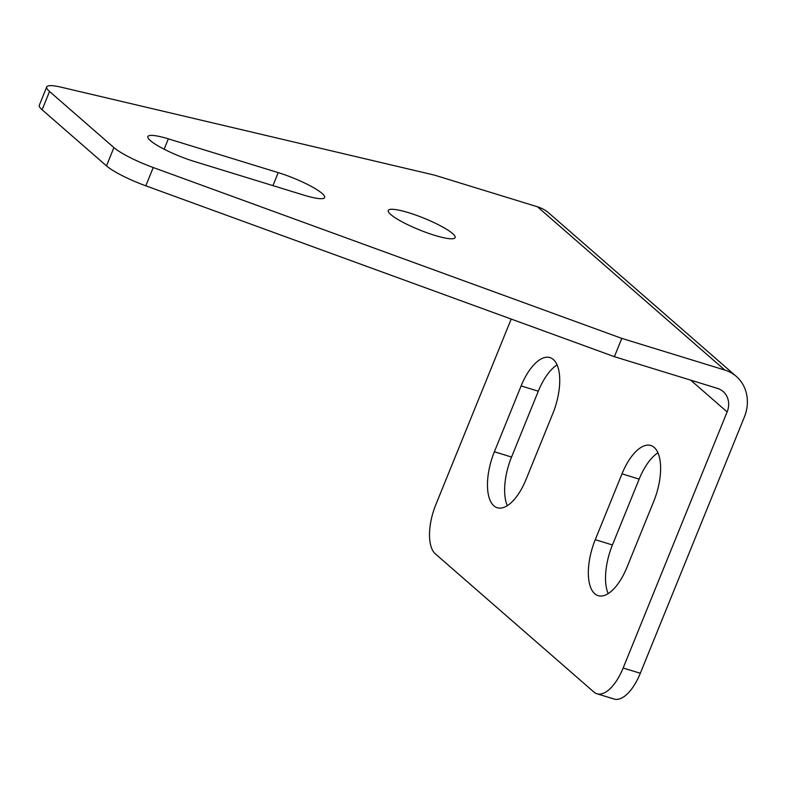 <?xml version="1.0" encoding="UTF-8"?>
<svg xmlns="http://www.w3.org/2000/svg" width="786" height="786" viewBox="0 0 786 786"><rect width="100%" height="100%" fill="white"/><g stroke="black" fill="none" stroke-linecap="round" stroke-linejoin="round"><path stroke-width="1.18" d="M408.71 212.731A36.087 6.268 -157.9 0 1 455.114 237.608A36.087 6.268 -157.9 0 1 434.648 235.338A36.087 6.268 -157.9 0 1 388.245 210.461A36.087 6.268 -157.9 0 1 408.71 212.731M654.188 447.411A44.104 19.581 -72.9 0 0 650.808 445.495A44.104 19.581 -72.9 0 0 622.001 473.83L595.257 539.687A44.104 19.581 -72.9 0 0 598.156 595.66A44.104 19.581 -72.9 0 0 626.963 567.315L653.706 501.468A44.104 19.581 -72.9 0 0 654.188 447.411M657.951 452.824A44.104 19.581 -72.9 0 0 639.165 479.116L612.432 544.963A44.104 19.581 -72.9 0 0 608.177 593.597M553.315 359.497A44.104 19.581 -72.9 0 0 549.925 357.581A44.104 19.581 -72.9 0 0 521.118 385.926L494.384 451.773A44.104 19.581 -72.9 0 0 497.273 507.746A44.104 19.581 -72.9 0 0 526.08 479.401L552.823 413.554A44.104 19.581 -72.9 0 0 553.315 359.497M557.068 364.91A44.104 19.581 -72.9 0 0 538.292 391.202L511.548 457.049A44.104 19.581 -72.9 0 0 507.304 505.693M113.911 147.591A40.096 6.966 22.1 0 0 153.241 167.526L145.813 185.82A40.096 6.966 -157.9 0 1 106.483 165.875L113.911 147.591L49.538 91.481A40.096 6.966 22.1 0 1 46.728 86.951A40.096 6.966 22.1 0 1 61.033 87.167L434.462 175.121L537.477 206.787A40.096 35.242 -48.9 0 1 548.962 213.144L736.305 376.415A40.096 35.242 -48.9 0 1 744.303 417.199L640.315 673.278A40.096 17.803 107.1 0 1 614.121 699.049L596.957 693.773A40.096 17.803 -72.9 0 0 623.151 668.002L640.315 673.278M153.241 167.526L621.805 338.393L724.82 370.059A40.096 35.242 -48.9 0 1 736.305 376.415M145.813 185.82L614.377 356.677L717.392 388.353A20.043 17.626 -48.9 0 1 723.14 391.526A20.043 17.626 -48.9 0 1 727.129 411.913L623.151 668.002M511.195 319.057L435.798 504.74A40.096 17.803 -72.9 0 0 435.356 553.875L593.882 692.024A40.096 17.803 -72.9 0 0 596.957 693.773M49.538 91.481L42.11 109.775L106.483 165.875M42.11 109.775A40.096 6.966 -157.9 0 1 39.3 105.245L46.728 86.951M304.162 195.223L194.28 161.444A36.087 6.268 -157.9 0 1 147.876 136.567A36.087 6.268 -157.9 0 1 168.342 138.847L278.224 172.625A36.087 6.268 -157.9 0 1 324.628 197.502A36.087 6.268 -157.9 0 1 304.162 195.223M621.805 338.393L614.377 356.677M639.165 479.116L622.001 473.83M538.292 391.202L521.118 385.926M690.658 380.129L727.129 411.913M537.477 206.787L724.82 370.059M511.548 457.049L494.384 451.773M612.432 544.963L595.257 539.687M168.342 138.847L164.127 149.202M278.224 172.625L272.939 185.634"/></g></svg>
